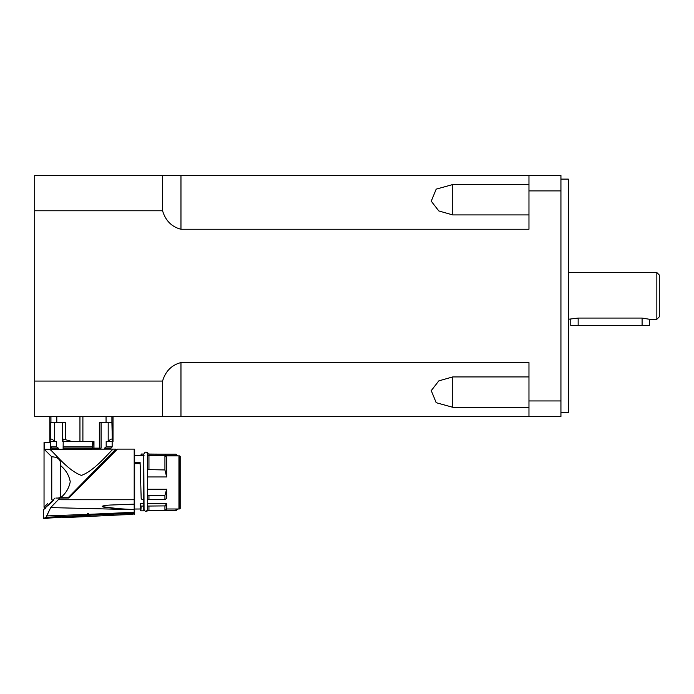 <?xml version="1.0" encoding="UTF-8"?>
<svg xmlns="http://www.w3.org/2000/svg" width="694" height="694" viewBox="0 0 694 694"><rect width="100%" height="100%" fill="white"/><g stroke="black" fill="none" stroke-linecap="round" stroke-linejoin="round"><path stroke-width="1.04" d="M568.317 319.275L578.154 318.078L642.089 318.078L649.463 319.275L656.845 319.275L656.845 272.551L659.3 275.015L659.3 316.82L656.845 319.275M180.969 362.58L528.967 362.58L528.967 416.409L560.934 416.409L560.934 175.417L528.967 175.417L528.967 229.246L180.969 229.246L180.969 175.417L34.7 175.417L34.7 416.409L180.969 416.409L180.969 362.58C171.687 364.992 165.554 371.151 162.57 381.067L34.7 381.067M528.967 416.409L180.969 416.409M162.57 175.417L162.57 210.768C165.554 220.675 171.687 226.834 180.969 229.246M528.967 184.552L452.74 184.552L436.179 189.141L431.252 201.225L438.834 210.959L452.74 214.914L528.967 214.914M180.969 175.417L528.967 175.417M162.57 416.409L162.57 381.067M528.967 376.92L452.74 376.92L438.834 380.867L431.252 390.609L436.179 402.694L452.74 407.283L528.967 407.283M162.57 210.768L34.7 210.768M560.934 412.722L568.317 412.722L568.317 179.113L560.934 179.113M528.967 190.893L560.934 190.893M528.967 400.941L560.934 400.941M60.517 497.988L60.543 497.494L60.933 497.988L60.933 497.494L58.383 497.988L68.116 497.988M53.568 500.296L52.562 500.287L51.764 499.238L51.764 456.799C58.157 457.051 61.081 459.949 60.543 465.501L60.543 497.494L60.543 465.501C65.843 469.994 69.079 475.399 70.233 481.697C69.148 487.83 66.051 493.096 60.933 497.494M115.82 449.122L116.254 450.163L68.177 497.988L117.234 449.183L68.177 497.988L116.254 450.163L115.82 449.122L68.116 497.737L115.82 449.113L68.116 497.737L115.82 449.113L44.251 449.322L51.764 456.799L44.251 449.322L51.764 456.799L44.251 449.322L44.251 442.477L50.072 442.477A0.494 0.494 0 0 1 50.558 442.963L50.558 448.619A0.494 0.494 0 0 0 51.052 449.113M51.764 499.238C41.761 509.726 41.761 509.726 51.764 499.238L51.764 499.246M44.442 506.88L47.591 503.679L44.442 506.88M51.738 501.268L52.562 500.287M49.664 449.322C52.935 450.892 67.604 470.697 81.424 475.399C95.919 470.246 112.35 448.411 113.391 449.113M49.604 504.018L48.103 505.414M87.323 515.451L87.323 515.659C78.214 516.076 73.017 516.614 71.742 517.273C73.451 516.544 78.639 516.006 87.323 515.659L80.877 515.668C67.717 517.655 67.717 517.655 80.877 515.668L45.995 517.282L43.531 518.574L46.385 518.444C46.22 518.019 61.029 517.316 60.881 517.776L76.158 517.065M55.919 498.058L55.945 498.058C39.992 513.118 39.992 513.118 55.945 498.058L59.892 498.04L50.688 507.592L46.784 515.868M58.183 499.723L134.194 499.741L134.194 504.156L110.441 505.032C106.555 505.241 99.563 505.961 103.441 507.071C113.946 508.459 124.191 509.257 134.194 509.457L134.22 513.196C134.211 514.757 134.211 514.757 134.22 513.196A0.494 0.486 0 0 0 134.688 512.719L134.688 509.032L134.688 512.719C134.688 514.263 134.688 514.263 134.688 512.719M140.431 508.988L134.688 509.032L134.688 449.608L134.688 462.351L140.093 462.351L140.708 482.434L140.093 463.653L134.688 463.653L134.688 509.24L134.194 509.665L118.11 508.633L102.296 506.663M88.502 516.353C90.394 516.457 90.394 516.449 88.502 516.345L88.459 513.577L87.47 513.621L87.47 514.141L88.459 514.098M129.231 514.601L129.231 514.592A405.383 374.526 90 0 1 122.057 514.827L89.604 516.405M88.58 516.492L77.511 517.004L88.58 516.475M87.47 515.789L88.459 515.824M88.459 513.586L88.459 514.358L134.688 512.241M166.655 505.9L164.929 505.9L164.929 510.715L166.655 508.988L166.655 503.644L164.929 505.9L147.718 506.056L147.718 510.836L149.687 510.715M147.718 506.056L147.718 499.619L148.95 499.619L148.95 495.716L147.718 495.716L147.718 499.619M147.718 495.716L147.718 489.261L166.647 489.261L164.929 495.395L148.95 495.716M166.647 489.261L147.718 489.261M147.718 489.183L147.718 476.96L166.655 476.96L147.718 476.96M147.718 476.899L147.718 469.604L164.929 469.942L166.647 476.899M148.95 469.604L148.95 455.359L147.718 455.359L147.718 469.604M147.718 455.359L147.718 454.041L164.929 454.171A5291.819 5271.685 180 0 1 166.655 455.897L165.354 455.897M141.984 455.359A6796.012 6770.152 180 0 1 141.975 454.041L143.779 454.041L143.779 510.836L144.525 510.784M143.779 506.056L140.249 506.056C140.544 512.094 140.83 512.389 141.125 506.95M140.708 510.836L143.779 510.836M166.655 455.897L178.948 455.88L179.442 456.366L179.442 508.502L178.948 508.988L180.18 508.502L180.18 456.366L179.685 455.88L179.685 508.988M60.274 517.741L59.589 517.707L60.274 517.741M57.819 517.646L56.431 517.637L57.819 517.646M55.251 517.655L54.071 517.689L55.251 517.655M52.909 517.741L51.703 517.828L52.909 517.741M48.858 518.106L46.385 518.444M54.089 503.887L50.688 507.592L45.995 517.282M85.431 515.451L87.47 515.399L87.47 513.629M87.08 516.301L76.193 517.056L87.47 516.275L87.47 515.685M166.655 476.96L166.655 457.19A4124.312 4061.652 180 0 0 164.929 455.481L164.929 469.942M148.95 506.056L148.95 510.836M164.929 455.481L148.95 455.481M148.95 454.154L164.929 454.171M148.95 499.533L164.929 499.533L166.655 498.431L166.655 489.183M164.929 495.395L164.929 499.533M143.779 503.644L140.205 503.644A965.918 944.213 64.9 0 1 140.249 506.056M166.655 503.644L147.718 503.644M140.708 482.434L141.177 498.413A39.055 12.978 -115.4 0 0 142.088 499.619L143.779 499.619M140.093 463.653L140.093 462.351M144.057 455.359L134.688 455.359L140.951 455.359L141.177 454.041A6196.067 5689.768 -78.4 0 0 141.177 455.359M141.975 454.041A38.378 19.579 -87.5 0 0 141.489 454.032A38.378 19.579 -87.5 0 0 141.177 454.041M54.965 498.058L44.754 508.502M59.892 498.04L68.897 497.997L117.234 449.183L68.897 497.997L117.407 449.113L134.194 449.113L134.194 499.741L134.688 499.472M143.779 456.426L144.057 509.604C145.202 511.825 146.347 511.825 147.501 509.604L147.501 453.789L147.718 508.442M49.821 416.409L49.821 441.488L49.821 416.409L49.855 441.488L50.541 439.241L50.541 422.559L56.795 422.559L56.795 416.409M63.223 439.085L72.011 441.488L93.968 441.488L93.968 448.133L99.329 448.133L99.329 422.559L111.908 422.559L111.908 416.409M72.011 441.488L62.755 441.488A11.885 6.853 30.1 0 0 62.729 441.419L62.486 440.326L65.305 439.241L65.305 422.559L56.795 422.559M108.195 422.559L108.195 441.419C110.19 439.432 111.561 438.703 112.307 439.241L111.908 422.559M50.228 441.488L56.656 441.488L56.656 446.901L50.688 446.901L50.688 441.488L50.688 446.901L51.911 448.133L58.287 448.133L58.287 449.113M92.71 441.488L92.71 446.901L63.215 446.901L63.111 448.133L92.779 448.133L93.031 441.488M92.779 448.133L93.968 448.133M106.182 446.901L104.56 448.133L110.927 448.133L112.159 446.901L112.159 441.488L112.159 446.901L106.182 446.901L106.182 441.488L113.018 441.488L113.018 416.409L113.018 441.488M99.329 448.133L101.081 448.133L101.081 422.559M54.713 441.488A11.885 4.875 39.2 0 1 54.653 441.419C52.657 439.432 51.287 438.703 50.541 439.241M112.307 439.241L112.619 441.488M104.56 448.133L104.56 449.113M99.736 448.133L99.736 449.113M63.111 449.113L63.215 441.488M58.287 448.133L56.656 446.901M44.251 442.477L50.072 442.477M56.214 501.71L55.364 502.577M87.47 514.393L46.776 515.911M147.718 454.032L149.687 454.154M175.998 455.481L166.256 455.481M164.946 454.171L175.998 454.171A5291.819 5271.685 180 0 1 177.699 455.88L175.998 454.171M143.779 454.041L141.489 454.032M175.998 508.988L175.998 510.715L148.95 510.715M43.531 518.574L43.531 509.726L44.858 508.502M47.626 505.943L53.62 500.296M146.148 511.287L147.718 510.836M570.772 319.275L570.772 325.425L649.463 325.425L649.463 319.275M452.74 407.283L452.74 376.92M452.74 214.914L452.74 184.552M68.116 497.737L60.82 497.737M134.194 509.665L50.688 507.592M134.194 504.156L134.194 509.457L134.688 509.032L134.688 503.818L134.194 504.156L134.688 503.818M134.22 513.196C134.211 514.757 134.211 514.757 134.22 513.196L88.459 515.312M88.459 514.575L87.47 514.618M178.948 455.88L178.948 508.988L166.655 508.988M50.94 422.559L50.94 416.409M106.052 422.559L106.052 416.409M82.898 441.488L82.898 416.409M79.949 441.488L79.949 416.409M112.983 441.488L112.983 416.409M54.653 441.419L54.653 422.559M93.031 446.901L92.25 448.133M578.154 325.425L578.154 318.078M642.089 325.425L642.089 318.078M568.317 272.551L656.845 272.551M44.043 449.113L44.043 507.271L45.275 508.502L44.043 507.271L44.043 442.477M134.22 514.367L134.688 513.881L129.639 514.584M134.194 449.113L134.688 449.608L134.194 449.113M166.655 455.88L164.929 454.154L175.998 454.154M43.531 509.726L44.529 508.251M147.501 453.789C146.347 451.568 145.202 451.568 144.057 453.789M62.486 440.326L62.486 422.559M112.159 446.901L110.927 448.133L110.927 449.113M51.911 448.133L51.911 449.113L51.911 448.133L50.688 446.901M148.95 454.032L149.687 454.032M177.716 508.988L175.998 510.715M177.716 455.88L179.685 455.88M148.238 453.789L147.596 452.445L146.148 452.106"/></g></svg>
